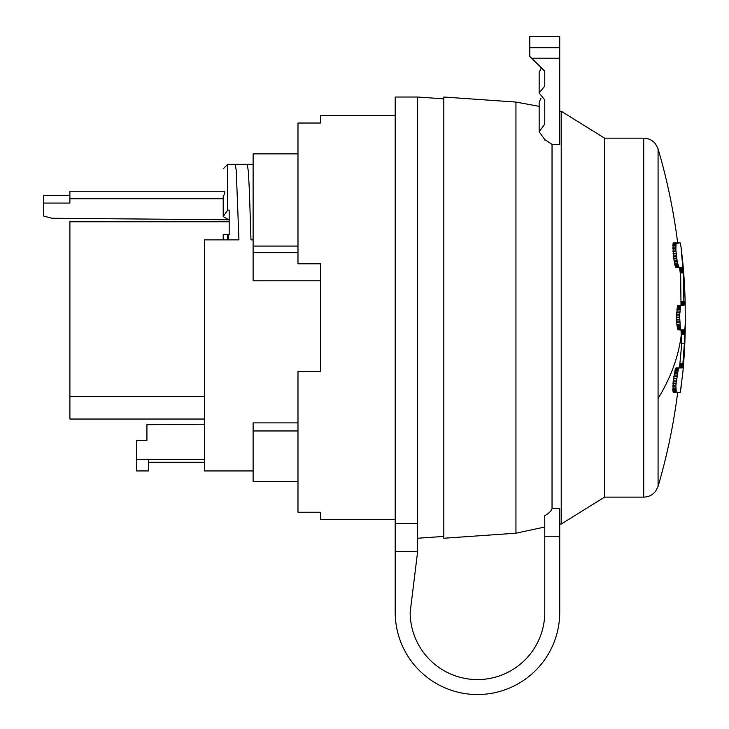 <?xml version="1.0" encoding="UTF-8"?>
<svg xmlns="http://www.w3.org/2000/svg" width="729" height="729" viewBox="0 0 729 729"><rect width="100%" height="100%" fill="white"/><g stroke="black" fill="none" stroke-linecap="round" stroke-linejoin="round"><path stroke-width="1.09" d="M223.202 239.859L223.202 234.474L227.685 234.474L227.685 239.859L204.503 239.859L204.503 459.407L136.451 459.407L136.451 440.608L146.921 440.608L146.921 424.715L204.503 424.214M69.893 195.591L43.722 195.591L43.722 216.076L51.805 218.244L228.751 219.784M227.685 209.232L227.685 164.335L227.685 210.08L229.179 210.08L229.179 234.474L228.396 234.474L228.542 239.859L238.939 239.859L236.232 170.376L235.23 164.326L227.685 164.326L223.202 168.818M204.503 459.407L204.503 470.943L253.118 470.943M297.988 422.884L253.118 422.884L253.118 481.404L297.988 481.404M229.179 220.04L223.202 216.577L223.202 196.465C225.179 193.112 225.307 191.381 223.566 191.253L223.202 191.253C223.202 161.446 223.202 161.446 223.202 191.253L69.893 191.253L69.893 203.063L43.722 203.063M544.763 140.105L544.763 139.576L552.035 144.378L552.035 508.578L559.726 508.578L559.726 611.531A82.259 82.259 0 0 1 477.841 694.537A82.259 82.259 0 0 1 395.2 612.278L395.2 551.534L417.635 551.534L417.635 97.021L443.815 98.852M297.988 430.957L253.118 430.957M297.988 246.074L253.118 246.074L253.118 154.065L253.118 280.82L320.423 280.811M320.423 268.655L320.423 263.789L297.988 263.789L297.988 123.028L320.423 123.028L320.423 115.72L395.2 115.72M227.685 234.474L228.396 234.474M227.685 210.08L223.202 216.577M136.451 459.407L136.451 470.943L148.415 470.943L148.415 462.259L204.503 462.259L148.415 462.259L148.415 459.407M235.23 164.326L247.268 164.326L248.37 171.661L249.418 191.454L250.976 239.859L253.118 239.859L253.118 167.506M253.118 280.82L253.118 252.608L297.988 252.608M223.566 191.253C225.307 191.381 225.179 193.112 223.202 196.465M395.2 551.534L395.2 523.604L417.635 523.604M417.635 97.021L395.2 97.021L395.2 523.604M417.635 551.534L410.163 612.278A67.305 67.305 0 0 0 477.841 679.583A67.305 67.305 0 0 0 544.763 611.531L544.763 515.658C548.901 513.398 551.315 511.038 552.035 508.578M552.035 144.378L559.726 144.378L559.726 36.45L529.81 36.45L529.81 56.425L544.763 71.214L544.763 86.058L544.763 71.214M561.221 111.236L561.221 524.033L604.596 497.114L604.596 138.155L561.221 111.236L559.726 111.236M544.763 139.576L539.159 131.758L544.763 124.149L544.763 99.937L539.159 92.948L544.763 86.058M544.763 99.937L544.763 124.149M559.726 58.211L531.596 58.211L529.81 56.425M685.151 333.353L682.645 366.869L682.308 367.917L679.027 367.917L678.307 369.02L675.865 385.222L676.248 392.248L680.321 392.293L682.873 372.173A598.263 598.263 0 0 0 685.151 333.353L685.278 323.712L684.349 343.186L681.36 343.186L681.077 330.137L677.842 329.736L676.822 324.241L676.649 314.19L677.633 305.907L678.043 305.405L683.993 305.342L681.004 305.342L680.64 272.846M681.77 343.186L679.556 367.343L679.31 367.917L675.573 368.409L673.113 381.887L673.095 391.874L677.268 392.366M676.038 367.917L679.319 367.917M683.993 305.342L682.854 262.978L681.086 247.359L683.21 272.846L683.073 271.516L680.075 271.516L679.392 267.415L675.573 266.85L673.478 256.863L672.958 244.005L673.45 242.903L676.457 242.903M680.075 271.516L680.221 272.846L683.21 272.846M683.064 363.798L680.075 363.798M682.955 364.719L679.966 364.719M682.854 365.548L679.856 365.548M682.745 366.268L679.756 366.268M682.645 366.869L679.656 366.869M682.554 367.343L679.556 367.343M682.462 367.68L679.464 367.68M682.38 367.844L679.392 367.844M678.808 368.045L675.819 368.045M678.571 368.409L675.573 368.409M678.307 369.02L675.318 369.02M678.034 369.858L675.045 369.858M677.76 370.906L674.762 370.906M677.478 372.136L674.489 372.136M677.205 373.53L674.216 373.53M676.94 375.061L673.951 375.061M676.694 376.702L673.705 376.702M676.476 378.406L673.478 378.406M676.275 380.146L673.277 380.146M676.102 381.887L673.113 381.887M675.965 383.591L672.976 383.591M675.865 385.222L672.876 385.222M675.801 386.753L672.812 386.753M675.783 388.147L672.794 388.147M675.801 389.386L672.803 389.386M675.856 390.425L672.867 390.425M675.947 391.263L672.958 391.263M676.084 391.874L673.095 391.874M676.248 392.248L673.259 392.248M682.107 329.863L681.05 329.863M684.349 343.186L684.34 334.411A598.263 286.825 0 0 0 685.278 322.446L685.16 302.052A598.263 598.263 0 0 0 682.854 262.978M681.342 334.028L684.34 334.411M685.278 323.712L685.278 322.446M681.861 381.786L680.321 392.293L677.678 392.366A598.263 598.263 0 0 1 658.077 486.371L655.672 491.155C652.628 495.009 648.646 496.996 643.725 497.114L643.725 138.155L604.596 138.155M683.073 271.516L682.38 267.415L678.808 267.224L677.205 261.738L675.865 250.047L676.084 243.395L680.257 242.903L681.077 247.359L680.266 242.903L677.678 242.903A598.263 598.263 0 0 0 658.077 148.889L658.077 486.371M684.331 301.241L681.342 301.241M684.312 302.171L681.314 302.171M684.276 303L681.287 303M684.239 303.711L681.25 303.711M684.194 304.312L681.196 304.312M684.13 304.786L681.141 304.786M684.066 305.132L681.077 305.132M683.911 305.405L677.842 305.533M678.043 329.863L683.911 329.863L681.041 329.863L680.43 328.752L679.592 315.894L680.631 305.907L677.633 305.907M680.43 306.517L677.441 306.517M680.248 307.346L677.259 307.346M680.084 308.394L677.095 308.394M679.938 309.625L676.94 309.625M679.811 311.028L676.822 311.028M679.71 312.559L676.722 312.559M679.638 314.19L676.649 314.19M679.592 315.894L676.603 315.894M679.583 317.634L676.585 317.634M679.592 319.375L676.603 319.375M679.638 321.079L676.649 321.079M679.71 322.71L676.722 322.71M679.811 324.241L676.822 324.241M679.938 325.644L676.94 325.644M680.084 326.874L677.095 326.874M680.248 327.922L677.259 327.922M680.43 328.752L677.441 328.752M680.631 329.362L677.633 329.362M680.831 329.736L677.842 329.736M684.331 334.028L683.993 329.927L681.004 329.927M684.066 330.137L681.077 330.137M684.13 330.483L681.141 330.483M684.194 330.957L681.196 330.957M684.239 331.549L681.25 331.549M684.276 332.269L681.287 332.269M684.312 333.098L681.314 333.098M676.248 243.021L673.259 243.021M676.084 243.395L673.095 243.395M675.947 244.005L672.958 244.005M675.856 244.844L672.867 244.844M675.801 245.883L672.803 245.883M675.783 247.122L672.794 247.122M675.801 248.516L672.812 248.516M675.865 250.047L672.876 250.047M675.965 251.678L672.976 251.678M676.102 253.382L673.113 253.382M676.275 255.123L673.277 255.123M676.476 256.863L673.478 256.863M676.694 258.567L673.705 258.567M676.94 260.207L673.951 260.207M677.205 261.738L674.216 261.738M677.478 263.133L674.489 263.133M677.76 264.363L674.762 264.363M678.034 265.411L675.045 265.411M678.307 266.249L675.318 266.249M678.571 266.85L675.573 266.85M678.808 267.224L675.819 267.224M679.027 267.352L676.038 267.352M682.38 267.415L679.392 267.415M682.462 267.625L679.474 267.625M682.554 267.971L679.565 267.971M682.645 268.445L679.656 268.445M682.745 269.047L679.756 269.047M682.854 269.757L679.865 269.757M682.964 270.587L679.966 270.587M395.2 519.549L320.423 519.549L320.423 512.241L297.988 512.241L297.988 371.48L320.423 371.48L320.423 263.789M229.179 221.762L69.893 221.762L69.893 396.603L204.503 396.603M204.503 419.038L69.893 419.038L69.893 396.603M515.941 102.069L515.941 533.2L443.815 538.248L443.815 97.021L515.941 102.069L539.159 106.361M223.202 198.725L69.893 198.725M559.726 536.243L544.763 536.243M559.726 47.731L529.81 47.731M658.077 398.535A598.263 286.825 0 0 0 681.342 334.411M443.815 536.416L417.635 538.248M253.118 153.855L297.988 153.855M253.118 164.326L247.268 164.326M541 98.105L539.159 102.26L539.159 131.758M541.401 67.861L539.159 72.344L539.159 92.948M604.596 497.114L643.725 497.114M658.077 148.889L655.562 143.959C652.51 140.196 648.564 138.264 643.725 138.155M559.726 524.033L561.221 524.033M515.941 533.2L544.763 527.021"/></g></svg>
